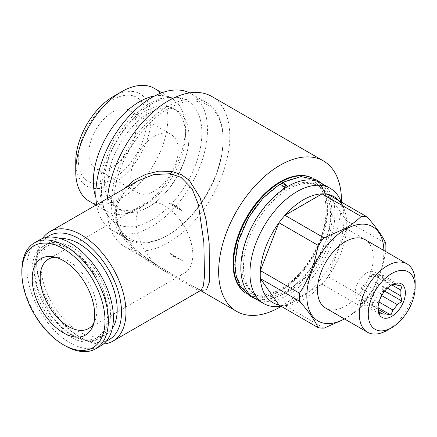<?xml version="1.0" encoding="UTF-8"?>
<svg xmlns="http://www.w3.org/2000/svg" width="437" height="437" viewBox="0 0 437 437"><rect width="100%" height="100%" fill="white"/><g stroke="black" fill="none" stroke-linecap="round" stroke-linejoin="round"><path stroke-width="0.33" stroke-dasharray="2.19 1.64" d="M72.373 335.605A53.882 31.109 60 0 1 37.172 288.125A53.882 31.109 60 0 1 45.432 244.949A53.882 31.109 60 0 1 72.373 247.615A53.882 31.109 60 0 1 107.573 295.095A53.882 31.109 60 0 1 99.314 338.276A53.882 31.109 60 0 1 72.373 335.605M112.582 179.121A48.551 28.034 -60 0 1 78.25 159.297A48.551 28.034 -60 0 1 112.582 99.833A48.551 28.034 -60 0 1 146.914 119.656A48.551 28.034 -60 0 1 112.582 179.121M113.418 96.446A53.292 30.765 -60 0 1 151.098 118.203A53.292 30.765 -60 0 1 113.418 183.469A53.292 30.765 -60 0 1 75.738 161.717M112.582 112.08A33.551 19.37 -60 0 1 129.357 110.419A33.551 19.37 -60 0 1 134.498 137.305A33.551 19.37 -60 0 1 112.582 166.874A33.551 19.37 -60 0 1 95.801 168.535A33.551 19.37 -60 0 1 90.661 141.648A33.551 19.37 -60 0 1 112.582 112.08M154.447 136.251A33.551 19.37 -60 0 1 171.222 134.591A33.551 19.37 -60 0 1 176.368 161.477A33.551 19.37 -60 0 1 154.447 191.045A33.551 19.37 -60 0 1 137.671 192.706A33.551 19.37 -60 0 1 132.531 165.82A33.551 19.37 -60 0 1 154.447 136.251M154.6 95.965A65.135 37.604 -60 0 1 171.943 98.538A65.135 37.604 -60 0 1 185.43 128.358A65.135 37.604 -60 0 1 139.376 208.127L144.958 204.904A57.236 33.048 -60 0 1 116.34 207.739A57.236 33.048 -60 0 1 107.568 161.876A57.236 33.048 -60 0 1 144.958 111.435A57.236 33.048 -60 0 1 173.576 108.6A57.236 33.048 -60 0 1 185.43 134.804A57.236 33.048 -60 0 1 144.958 204.904L139.376 208.127A65.135 37.604 -60 0 1 106.808 211.355A65.135 37.604 -60 0 1 95.911 197.622M89.224 201.2A65.135 37.604 120 0 0 121.792 197.972A65.135 37.604 120 0 0 164.339 140.577A65.135 37.604 120 0 0 154.359 88.389M148.525 113.494A57.236 33.048 120 0 0 111.129 163.93A57.236 33.048 120 0 0 119.902 209.798A57.236 33.048 120 0 0 143.997 209.279A57.236 33.048 120 0 0 148.525 206.963A57.236 33.048 120 0 0 188.74 131.783A57.236 33.048 120 0 0 177.143 110.659A57.236 33.048 120 0 0 148.525 113.494M151.655 104.055A71.013 41.002 -60 0 1 184.551 99.237A71.013 41.002 -60 0 1 198.704 155.146A71.013 41.002 -60 0 1 151.655 220.019A71.013 41.002 -60 0 1 113.718 221.925A71.013 41.002 -60 0 1 105.978 164.328A71.013 41.002 -60 0 1 151.655 104.055M167.289 235.521A78.95 45.579 -60 0 1 127.817 239.432A78.95 45.579 -60 0 1 115.712 176.171A78.95 45.579 -60 0 1 167.289 106.601A78.95 45.579 -60 0 1 206.761 102.69A78.95 45.579 -60 0 1 223.11 138.829A78.95 45.579 -60 0 1 167.289 235.521L168.403 234.877A77.371 44.667 -60 0 1 113.696 203.292A77.371 44.667 -60 0 1 168.403 108.534A77.371 44.667 -60 0 1 223.11 140.119A77.371 44.667 -60 0 1 168.403 234.877L167.289 235.521M189.713 92.901A78.95 45.579 -60 0 1 191.133 93.665A78.95 45.579 -60 0 1 203.232 156.927A78.95 45.579 -60 0 1 151.655 226.497A78.95 45.579 -60 0 1 112.183 230.408A78.95 45.579 -60 0 1 96.632 204.674M200.927 290.315L194.623 287.12L166.994 271.169L142.162 254.962L122.655 234.571L117.023 222.706L115.406 210.426L118.116 198.726L124.643 188.5M107.436 198.436A86.843 50.14 120 0 0 124.982 246.916A86.843 50.14 120 0 0 168.403 242.611A86.843 50.14 120 0 0 225.137 166.087A86.843 50.14 120 0 0 211.825 96.495M103.443 344.017A63.157 36.462 60 0 1 81.32 338.014A63.157 36.462 60 0 1 81.315 338.014A63.157 36.462 60 0 1 36.659 260.66A63.157 36.462 60 0 1 42.526 238.498M124.982 246.916L166.994 271.169C155.053 264.669 144.188 257.016 134.399 248.2C128.402 242.573 123.758 236.455 120.465 229.846C118.017 224.782 116.712 219.68 116.542 214.54C116.444 205.953 119.246 198.3 124.938 191.57L133.094 183.982L137.917 180.842L124.971 191.28L116.941 205.128L115.849 220.898L122.016 236.417L133.635 250.04L148.7 261.681L196.879 289.807L201.075 290.234M106.513 340.947A60 34.643 60 0 1 79.086 336.725L81.32 338.014L79.086 336.725A60 34.643 60 0 1 36.659 263.238A60 34.643 60 0 1 46.721 237.373M60.41 238.607A53.882 31.109 -120 0 0 52.145 241.071A53.882 31.109 -120 0 0 43.886 284.247A53.882 31.109 -120 0 0 79.086 331.727A53.882 31.109 -120 0 0 106.027 334.398A53.882 31.109 -120 0 0 112.293 328.471M70.139 248.926A53.86 31.093 60 0 1 108.223 314.886A53.86 31.093 60 0 1 70.139 336.872A53.86 31.093 60 0 1 32.054 270.913A53.86 31.093 60 0 1 70.139 248.926M65.113 345.76A61.185 35.326 60 0 1 21.85 270.82M100.729 345.886A61.185 35.326 60 0 1 70.139 342.859A61.185 35.326 60 0 1 30.169 288.939A61.185 35.326 60 0 1 39.549 239.913M55.488 257.267A40.067 23.134 60 0 1 58.405 257.442A40.067 23.134 60 0 1 68.516 261.124A40.067 23.134 60 0 1 96.845 310.194A40.067 23.134 60 0 1 94.982 320.791A40.067 23.134 60 0 1 93.671 323.407M136.164 222.067A40.067 23.134 -120 0 0 153.655 262.386A40.067 23.134 -120 0 0 184.529 273.12A40.067 23.134 -120 0 0 192.826 254.782A40.067 23.134 -120 0 0 175.341 214.458A40.067 23.134 -120 0 0 144.461 203.724A40.067 23.134 -120 0 0 136.164 222.067M311.046 177.509A66.511 38.401 -60 0 1 313.87 178.886A66.511 38.401 -60 0 1 324.063 232.184A66.511 38.401 -60 0 1 280.614 290.796A66.511 38.401 -60 0 1 247.358 294.09A66.511 38.401 -60 0 1 244.753 292.331M311.597 177.673A66.511 38.401 -60 0 1 313.313 178.564A66.511 38.401 -60 0 1 323.506 231.861A66.511 38.401 -60 0 1 280.051 290.474A66.511 38.401 -60 0 1 246.796 293.768A66.511 38.401 -60 0 1 245.168 292.73M256.486 295.035A62.764 36.238 -60 0 1 246.867 244.742A62.764 36.238 -60 0 1 287.868 189.434A62.764 36.238 -60 0 1 319.25 186.326A62.764 36.238 -60 0 1 328.87 236.619A62.764 36.238 -60 0 1 287.868 291.927A62.764 36.238 -60 0 1 256.486 295.035L254.798 294.057A62.764 36.238 120 0 1 244.917 244.665A62.764 36.238 120 0 1 284.787 189.287L283.127 188.331L283.127 187.041A64.343 37.15 -60 0 1 284.105 186.452M280.936 183.769A64.343 37.15 120 0 0 280.614 183.955A64.343 37.15 120 0 0 238.58 240.65A64.343 37.15 120 0 0 248.44 292.211A64.343 37.15 120 0 0 280.614 289.026A64.343 37.15 120 0 0 322.648 232.326A64.343 37.15 120 0 0 312.783 180.765A64.343 37.15 120 0 0 282.204 183.065M282.138 183.245A64.343 37.15 -60 0 1 312.914 180.842A64.343 37.15 -60 0 1 322.774 232.397A64.343 37.15 -60 0 1 280.74 289.097A64.343 37.15 -60 0 1 248.571 292.287A64.343 37.15 -60 0 1 238.444 241.623A64.343 37.15 -60 0 1 279.347 184.856L280.008 183.961M283.127 187.041L279.347 184.856M283.127 188.331A62.764 36.238 -60 0 1 284.52 187.5A62.764 36.238 -60 0 1 284.547 187.484M254.798 294.057A62.764 36.238 120 0 0 286.18 290.949A62.764 36.238 120 0 0 327.182 235.641A62.764 36.238 120 0 0 317.562 185.348A62.764 36.238 120 0 0 287.579 187.675L286.606 187.118M340.909 201.189A66.511 38.401 -60 0 1 296.974 300.241A66.511 38.401 -60 0 1 280.193 306.359M321.124 183.076A66.511 38.401 -60 0 1 331.322 236.373A66.511 38.401 -60 0 1 287.868 294.986A66.511 38.401 -60 0 1 254.613 298.28M324.063 328.138L284.935 305.545L322.069 284.105A61.185 35.326 -60 0 1 303.502 299.662A61.185 35.326 -60 0 1 288.065 305.283A61.185 35.326 -60 0 1 284.935 305.545A61.185 35.326 -60 0 1 278.943 305.01M383.877 250.527A54.472 31.453 -60 0 1 345.367 318.354A54.472 31.453 -60 0 1 344.4 318.895M344.651 319.043L345.044 318.813C351.255 315.181 356.641 311.139 361.197 306.698L322.069 284.105A61.185 35.326 -60 0 0 328.061 276.654L346.628 228.797A61.185 35.326 -60 0 1 328.061 276.654L367.189 299.247C376.53 285.219 382.719 269.268 385.756 251.39L346.628 228.797A61.185 35.326 -60 0 0 346.628 220.811L328.061 194.394M366.583 299.34A16.185 9.346 120 0 0 377.153 285.077A16.185 9.346 120 0 0 374.673 272.109A16.185 9.346 120 0 0 366.583 272.906A16.185 9.346 120 0 0 356.008 287.169A16.185 9.346 120 0 0 358.493 300.137A16.185 9.346 120 0 0 366.583 299.34M392.879 284.755L375.574 274.764A16.185 9.346 120 0 0 372.166 276.129A16.185 9.346 120 0 0 368.757 278.697L386.062 288.688A16.185 9.346 120 0 0 381.714 294.101L378.305 302.885A16.185 9.346 120 0 0 378.027 305.944A16.185 9.346 120 0 0 378.076 307.145M397.228 285.142L379.922 275.152A16.185 9.346 120 0 1 380.256 275.332A16.185 9.346 120 0 1 383.331 279.997L391.847 284.919M387.379 288.141L383.331 285.803A16.185 9.346 120 0 1 379.922 294.582L381.709 295.614M379.032 301.994L375.574 299.995A16.185 9.346 120 0 1 372.166 302.562A16.185 9.346 120 0 1 368.757 303.928L378.469 309.533M391.153 285.164L386.062 288.688M365.108 239.689A39.472 22.79 -60 0 1 371.155 271.322A39.472 22.79 -60 0 1 345.367 306.108A39.472 22.79 -60 0 1 325.631 308.063M415.15 281.931A39.472 22.79 -60 0 1 387.237 330.279M379.098 312.023L364.409 303.54A16.185 9.346 120 0 1 364.07 303.36A16.185 9.346 120 0 1 361 298.695L378.305 308.686M378.305 302.885L361 292.894A16.185 9.346 120 0 1 364.409 284.11L381.714 294.101M375.574 274.764L372.166 274.458L368.757 278.697M372.166 274.458L390.918 285.285M383.331 279.997L383.331 275.457L379.922 275.152M383.331 275.457L402.084 286.284M379.922 294.582L383.331 290.343L383.331 285.803M383.331 290.343L384.686 291.124M368.757 303.928L372.166 304.234L375.574 299.995M372.166 304.234L378.131 307.681M361 298.695L361 303.234L364.409 303.54M361 303.234L379.753 314.061M364.409 284.11L361 288.349L379.753 299.176M361 288.349L361 292.894M342.575 205.701A61.185 35.326 -60 0 1 343.919 208.542A61.185 35.326 -60 0 1 346.628 220.811L385.756 243.404M367.189 299.247A61.185 35.326 -60 0 1 361.197 306.698M341.45 202.129A86.843 50.14 -60 0 1 281.275 306.353M168.961 203.511A31.579 18.234 60 0 1 182.36 211.246L168.961 203.511C174.046 204.155 178.509 206.734 182.36 211.246M182.36 260.441A31.579 18.234 60 0 1 175.663 257.759A31.579 18.234 60 0 1 168.961 252.706L182.36 260.441L176.127 257.491L168.961 252.706M191.816 285.476A3.949 3.141 120.6 0 0 189.297 285.427M45.104 246.96L39.024 252.903L35.457 262.298L34.905 274.458L37.544 288.245L51.326 315.634L61.251 326.794L72.045 334.884C82.232 340.478 90.688 341.363 97.407 337.55L103.487 331.607L107.054 322.211L107.606 310.052L104.962 296.264L91.18 268.875L81.26 257.715L70.466 249.625C60.273 244.037 51.823 243.147 45.104 246.96M171.222 134.591L129.357 110.419M106.808 211.355L95.938 205.073M119.902 209.798L116.34 207.739M184.551 99.237L172.014 96.812L160.193 98.691L148.269 103.951L129.347 119.208L113.609 140.512L102.22 168.474L99.663 188.522L101.105 201.271L105.35 212.284L113.718 221.925M143.997 209.279L148.269 207.089C171.135 195.088 192.275 155.299 188.74 131.783M127.817 239.432L112.183 230.408M201.277 290.163C201.441 290.621 199.223 289.605 194.623 287.12L200.545 290.539M45.432 244.949L52.145 241.071M94.982 320.791L92.644 326.51M184.529 273.12L88.547 328.537M247.358 294.09L246.796 293.768M288.065 305.283L281.067 306.239M374.673 272.109L380.256 275.332M378.027 305.944L378.027 308.522M358.493 300.137L364.07 303.36M343.919 208.542L341.242 202.009M254.847 298.416L263.178 299.7L273.753 298.149L284.673 293.489L303.158 278.806L318.639 257.896L328.739 234.134L331.994 210.989L330.541 199.551L326.696 189.877L321.359 183.212M319.25 186.326L317.562 185.348M313.87 178.886L313.313 178.564M144.461 203.724L48.485 259.136M58.405 257.442L52.287 256.606M99.314 338.276L106.027 334.398M36.659 263.238L36.659 260.66M223.11 140.119L223.11 138.829M206.761 102.69L191.133 93.665M177.143 110.659L173.576 108.6M171.943 98.538L161.914 92.753M185.43 134.804L185.43 128.358M137.671 192.706L95.801 168.535"/><path stroke-width="0.66" d="M75.738 171.386L75.738 161.717A53.292 30.765 -60 0 1 113.418 96.446L121.792 91.612A65.135 37.604 120 0 0 75.738 171.386A65.135 37.604 120 0 0 89.224 201.2L95.938 205.073M95.911 197.622A65.135 37.604 -60 0 1 139.376 101.766A65.135 37.604 -60 0 1 154.6 95.965M96.632 204.674A78.95 45.579 -60 0 1 151.655 97.577A78.95 45.579 -60 0 1 189.713 92.901M124.643 188.5L134.306 180.148L145.98 174.254L158.795 171.157L171.779 171.441L181.257 174.538L189.276 180.279L200.086 197.65L206.029 219.532L209.181 243.311L209.394 281.985L206.483 289.868L200.927 290.315M281.275 306.353A86.843 50.14 -60 0 1 280.051 307.074A86.843 50.14 -60 0 1 236.636 311.373A86.843 50.14 -60 0 1 223.323 241.787A86.843 50.14 -60 0 1 280.051 165.257A86.843 50.14 -60 0 1 323.473 160.958L211.825 96.495A86.843 50.14 120 0 0 168.403 100.8A86.843 50.14 120 0 0 107.436 198.436M42.526 238.498A63.157 36.462 60 0 1 49.742 231.747A63.157 36.462 60 0 1 81.32 234.877A63.157 36.462 60 0 1 122.579 290.534A63.157 36.462 60 0 1 112.899 341.144A63.157 36.462 60 0 1 103.443 344.017M112.899 341.144L201.075 290.234L203.396 285.929L204.5 276.086L203.828 242.284L198.42 204.707L192.083 188.735L180.989 177.335L170.435 173.718L153.748 174.576L137.917 180.836L49.742 231.747M46.721 237.373A60 34.643 60 0 1 79.086 238.744A60 34.643 60 0 1 118.919 293.861A60 34.643 60 0 1 106.513 340.947M112.293 328.471A53.882 31.109 -120 0 0 79.086 243.742A53.882 31.109 -120 0 0 60.41 238.607M65.113 345.76L63.441 344.793A58.815 33.96 60 0 1 21.85 272.754A58.815 33.96 60 0 1 63.441 248.746A58.815 33.96 60 0 1 105.027 320.78A58.815 33.96 60 0 1 63.441 344.793L65.113 345.76A61.185 35.326 60 0 0 95.708 348.786L100.729 345.886A61.185 35.326 60 0 0 110.108 296.86A61.185 35.326 60 0 0 70.139 242.945A61.185 35.326 60 0 0 39.549 239.913L34.523 242.814A61.185 35.326 60 0 1 65.113 245.845A61.185 35.326 60 0 1 105.088 299.76A61.185 35.326 60 0 1 95.708 348.786M21.85 272.754L21.85 270.82A61.185 35.326 60 0 1 34.523 242.814M63.441 260.671A44.213 25.526 60 0 1 92.644 326.51A44.213 25.526 60 0 1 63.441 332.868A44.213 25.526 60 0 1 32.699 285.569A44.213 25.526 60 0 1 52.287 256.606A44.213 25.526 60 0 1 63.441 260.671M93.671 323.407A40.067 23.134 60 0 1 88.547 328.537A40.067 23.134 60 0 1 68.516 326.548A40.067 23.134 60 0 1 40.182 277.479A40.067 23.134 60 0 1 48.485 259.136A40.067 23.134 60 0 1 55.488 257.267M244.753 292.331A66.511 38.401 -60 0 1 237.93 238.318A66.511 38.401 -60 0 1 280.614 182.18A66.511 38.401 -60 0 1 311.046 177.509M245.168 292.73A66.511 38.401 -60 0 1 237.067 238.946A66.511 38.401 -60 0 1 280.051 181.858A66.511 38.401 -60 0 1 311.597 177.673M284.105 186.452A64.343 37.15 -60 0 1 284.52 186.211A64.343 37.15 -60 0 1 285.918 185.43L285.918 186.719L286.606 187.118M281.067 306.239L280.193 306.359A66.511 38.401 -60 0 1 263.719 303.54A66.511 38.401 -60 0 1 253.52 250.237A66.511 38.401 -60 0 1 296.974 191.625A66.511 38.401 -60 0 1 330.23 188.331A66.511 38.401 -60 0 1 340.909 201.189L341.242 202.009M263.719 303.54L254.613 298.28A66.511 38.401 -60 0 1 244.42 244.982A66.511 38.401 -60 0 1 287.868 186.37A66.511 38.401 -60 0 1 321.124 183.076L330.23 188.331M284.935 215.299A61.185 35.326 -60 0 1 303.502 199.747A61.185 35.326 -60 0 1 322.069 193.859L284.935 215.299A61.185 35.326 -60 0 0 278.943 222.75L260.376 270.607A61.185 35.326 -60 0 1 278.943 222.75L318.07 245.343A61.185 35.326 -60 0 1 324.063 237.892L284.935 215.299M299.503 293.2A61.185 35.326 -60 0 0 299.503 301.186L260.376 278.593L278.943 305.01A61.185 35.326 -60 0 1 260.376 278.593A61.185 35.326 -60 0 1 260.376 270.607L299.503 293.2C308.915 279.003 315.104 263.052 318.07 245.343M344.4 318.895A54.472 31.453 -60 0 1 306.85 295.554A54.472 31.453 -60 0 1 345.367 229.398A54.472 31.453 -60 0 1 383.877 250.527M385.756 251.39A61.185 35.326 -60 0 0 385.756 243.404C382.79 236.483 376.596 227.677 367.189 216.987L328.061 194.394A61.185 35.326 -60 0 0 322.069 193.859L361.197 216.452C356.641 220.893 351.255 224.935 345.044 228.567L324.063 237.892M299.503 301.186C308.85 311.783 315.039 320.589 318.07 327.603L278.943 305.01M345.044 318.813L324.063 328.138A61.185 35.326 -60 0 1 318.07 327.603M391.847 284.919L400.636 289.993L402.084 286.284L397.228 285.142A16.185 9.346 120 0 0 392.879 284.755L390.918 285.285M381.709 295.614L397.228 304.573L402.084 301.169L400.636 295.794A16.185 9.346 120 0 0 400.636 289.993M400.636 295.794L387.379 288.141M378.076 307.145A16.185 9.346 120 0 0 378.305 308.686L379.753 314.061L381.714 313.531A16.185 9.346 120 0 0 386.062 313.919L390.918 315.061L392.879 309.986A16.185 9.346 120 0 0 397.228 304.573M392.879 309.986L379.032 301.994M391.705 284.831L391.705 284.831A19.343 11.165 120 0 0 378.027 308.522A19.343 11.165 120 0 0 391.705 316.421A19.343 11.165 120 0 0 405.383 292.73A19.343 11.165 120 0 0 391.705 284.831M387.237 330.279L391.705 327.701A33.157 19.146 -60 0 1 368.26 314.165A33.157 19.146 -60 0 1 391.705 273.551A33.157 19.146 -60 0 1 415.15 287.093A33.157 19.146 -60 0 1 391.705 327.701L387.237 330.279A39.472 22.79 -60 0 1 367.501 332.235A39.472 22.79 -60 0 1 361.448 300.601A39.472 22.79 -60 0 1 387.237 265.816A39.472 22.79 -60 0 1 406.973 263.861A39.472 22.79 -60 0 1 415.15 281.931L415.15 287.093M367.501 332.235L325.631 308.063A39.472 22.79 -60 0 1 319.584 276.43A39.472 22.79 -60 0 1 345.367 241.645A39.472 22.79 -60 0 1 365.108 239.689L406.973 263.861M378.469 309.533L386.062 313.919M381.714 313.531L379.098 312.023M384.686 291.124L402.084 301.169M378.131 307.681L390.918 315.061M328.061 194.394A61.185 35.326 -60 0 1 342.575 205.701M361.197 216.452A61.185 35.326 -60 0 1 367.189 216.987M254.847 298.416L249.953 296.275L239.995 286.12L236.171 276.255L234.8 264.593L238.291 241.3L248.637 217.495L262.992 198.092L280.008 183.961L284.427 187.145M287.513 186.577L282.859 182.316L282.138 183.245L285.918 185.43M284.547 187.484A62.764 36.238 -60 0 1 285.918 186.719M282.204 183.065A64.343 37.15 120 0 0 280.936 183.769M323.473 160.958A86.843 50.14 -60 0 1 341.45 202.129M161.914 92.753L154.359 88.389A65.135 37.604 120 0 0 121.792 91.612L113.418 96.446M171.779 171.441A3.949 2.152 -80.8 0 1 170.435 173.718M200.545 290.539L236.636 311.373M321.359 183.212L317.093 180.066L301.044 176.581L282.854 182.316"/></g></svg>
